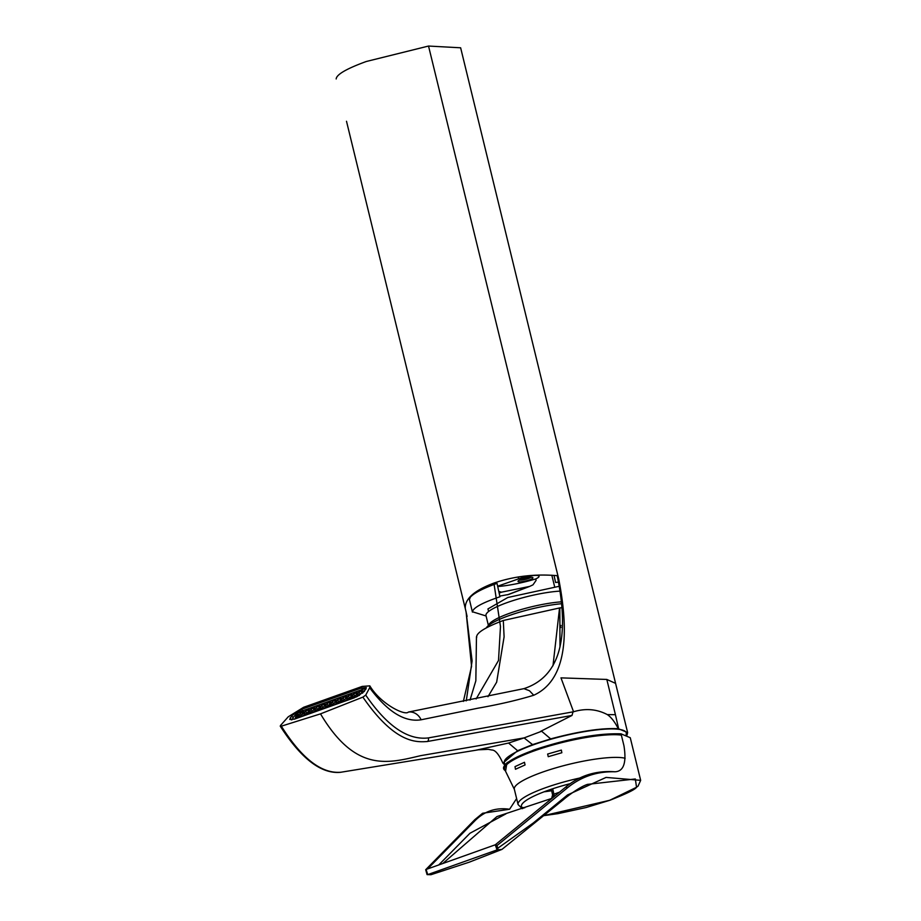 <?xml version="1.0" encoding="UTF-8"?>
<svg xmlns="http://www.w3.org/2000/svg" width="921" height="921" viewBox="0 0 921 921"><rect width="100%" height="100%" fill="white"/><g stroke="black" fill="none" stroke-linecap="round" stroke-linejoin="round"><path stroke-width="1.38" d="M369.655 687.78L365.729 695.102C386.947 726.07 407.796 740.357 428.265 737.928L573.553 711.76L560.97 677.868L606.812 679.445L615.585 683.37L460.638 47.788L428.53 46.05L558.702 578.895C571.193 643.111 562.869 681.897 533.731 695.251C517.579 700.179 498.986 704.484 477.964 708.191L421.116 719.785C404.653 722.432 387.499 711.76 369.655 687.78L369.816 685.857L362.183 686.421L303.642 707.282L288.25 716.791L280.502 725.472L281.342 726.174L280.502 725.472M341.161 772.212C321.763 774.031 301.823 758.685 281.342 726.174L320.508 713.867L362.886 697.128L365.729 695.102M291.75 715.652L289.712 719.428L294.547 719.105L354.355 697.796L364.313 691.429L366.351 687.653L361.516 687.975L301.708 709.285L291.75 715.652L293.074 717.862M346.503 121.273L466.095 611.889L472.105 660.887L466.279 700.846M504.881 765.121L502.901 763.175L517.602 750.696L508.565 743.04L475.8 750.247L340.344 772.328C321.164 774.043 301.109 758.639 280.237 726.139M463.355 701.411L471.564 666.309L466.095 611.889M336.177 78.953C336.499 74.52 346.526 68.707 366.27 61.5L428.53 46.05M465.289 608.424C464.783 598.869 474.327 590.43 493.921 583.085L500.471 626.533L498.503 660.484L476.111 698.97M627.063 735.027L627.627 732.552L618.29 728.707C614.756 721.788 611.083 717.091 607.307 714.592C596.843 709.089 585.595 708.145 573.553 711.76M606.812 679.445L615.424 714.684L607.307 714.592M573.012 711.852L571.999 715.444L427.356 741.509C416.073 742.372 394.729 743.328 362.886 697.128M408.348 712.083A13.942 12.1 81.5 0 1 408.36 712.071L523.934 688.643C559.185 677.096 570.272 639.439 557.205 575.671L558.702 578.895M557.205 575.671C534.928 573.771 513.837 576.235 493.921 583.085M320.508 713.867C355.805 773.041 388.225 763.256 420.724 755.646L524.095 737.905L508.565 743.04M618.29 728.707C601.712 727.843 579.182 731.239 550.689 738.895L541.652 731.251L540.466 731.447L571.999 715.444M517.602 750.696L532.557 744.605L524.095 737.905L541.652 731.251M550.689 738.895L532.557 744.605M551.829 575.222L554.557 586.424M558.874 582.072L555.582 582.463L554.016 575.383M472.335 611.728L486.081 615.976M482.293 589.382L482.017 588.254M508.668 594.459L499.815 596.083M470.919 595.979L469.399 599.467L472.415 612.097C472.772 607.987 481.959 602.875 499.942 596.762L497.029 583.373C483.767 588.139 475.109 592.502 471.045 596.463M488.579 611.498L487.957 608.919L507.805 597.499L559.784 586.159M498.871 591.443L501.461 592.18L529.633 586.424L532.983 584.847L536.114 580.345L535.769 578.929A13.942 2.636 166.3 0 0 539.027 576.281A13.942 2.636 166.3 0 0 518.638 578.837L497.697 586.205M560.97 627.443L560.118 627.742M559.991 647.037L559.83 607.895L562.8 607.653M559.83 607.895L503.303 620.478C484.768 627.5 475.904 633.153 476.687 637.459M560.947 625.935L560.175 625.866M560.175 625.704L560.935 625.451M552.98 665.779L559.554 607.929M560.739 591.086A45.751 8.669 166.3 0 0 511.731 601.022A45.751 8.669 166.3 0 0 485.977 615.55L488.429 625.578M562.27 601.781A45.751 8.669 166.3 0 0 515.944 611.141A45.751 8.669 166.3 0 0 488.625 625.186L488.533 625.486M562.455 603.646A49.089 9.302 166.3 0 0 486.288 627.949M519.099 581.853A7.667 1.451 -13.7 0 1 518.097 581.093A7.667 1.451 -13.7 0 1 525.131 578.169A7.667 1.451 -13.7 0 1 532.718 577.525A7.667 1.451 -13.7 0 1 528.332 580.288A7.667 1.451 -13.7 0 1 519.099 581.853M497.777 586.527A42.262 8.001 166.3 0 0 535.769 578.929M519.571 580.057A6.274 1.186 166.3 0 0 519.939 580.103A6.274 1.186 166.3 0 0 525.833 579.309A6.274 1.186 166.3 0 0 530.933 577.283M614.768 771.775C596.739 771.338 580.852 776.783 567.117 788.088L496.949 845.628L497.835 848.195A1.393 1.117 99.2 0 1 497.029 849.922L427.735 874.605L430.936 874.72L469.146 862.217L501.933 849.415L497.029 849.922L495.279 844.799L565.575 787.19C579.528 775.597 595.922 770.451 614.756 771.763L614.768 771.775C623.621 771.568 626.683 762.91 623.966 745.814L621.053 733.841C597.637 733.093 568.43 738.515 533.443 750.108L506.976 762.692L505.56 771.28M442.61 863.645L496.937 816.582L552.013 798.323M543.908 815.615L609.748 800.28L636.538 787.271L635.329 778.97L587.483 784.381C577.951 787.443 562.178 800.487 563.997 799.186L501.933 849.415M561.361 750.097L547.65 754.034L548.237 756.682L561.833 752.745L561.361 750.097M427.597 868.929L474.66 821.037C484.273 811.194 495.912 807.268 509.578 809.26L482.627 813.255L475.144 819.414L426.101 869.459L495.279 844.799A1.393 1.151 50.6 0 1 496.949 845.628M509.578 809.26L516.612 798.565M524.475 762.289L515.012 766.617L515.472 769.265L525.051 764.948L524.475 762.289M625.14 758.248A59.278 11.225 166.3 0 0 621.18 757.615A59.278 11.225 166.3 0 0 555.087 768.068A59.278 11.225 166.3 0 0 514.332 789.205L518.074 804.54L522.207 808.684M544.104 791.807A59.278 11.225 166.3 0 0 551.667 790.725M497.835 848.195L533.259 823.006L567.578 794.915L606.076 777.416L640.659 780.352L630.263 737.721L621.053 733.841M505.917 813.865L469.986 833.24L438.649 865.049M474.66 821.037A1.393 1.255 44.5 0 1 474.868 819.621L425.686 869.723A1.393 1.255 44.5 0 1 426.101 869.459L427.735 874.605A1.393 1.232 108 0 1 427.068 874.605L430.936 874.72M551.334 789.216L552.6 794.984L551.909 797.287L553.406 796.63A2.786 1.312 70.4 0 0 553.889 794.178L559.496 792.175M552.991 795.134L553.889 794.178L552.715 788.767M554.741 796.078L553.118 796.653A2.786 1.312 70.4 0 0 553.406 796.63L554.592 796.205M552.911 796.815A2.786 2.406 95.4 0 1 551.311 798.576L553.118 796.653M626.107 734.716A69.731 69.731 0 0 0 626.268 734.014A62.755 11.892 166.3 0 0 617.438 729.167A62.755 11.892 166.3 0 0 544.76 741.048A62.755 11.892 166.3 0 0 504.858 763.624M298.254 714.189L296.781 716.872L295.388 717.367L295.779 716.653A5.296 1.807 149.2 0 1 298.254 714.189M294.421 719.151A5.296 1.807 149.2 0 1 294.455 719.082L296.24 717.873L295.802 718.656M362.529 693.237L363.841 690.808L364.255 691.51M354.85 696.103L353.583 693.881L357.29 692.557L355.667 695.528A2.095 0.714 149.2 0 0 354.7 696.23L351.718 697.301L353.583 693.881M303.976 711.553L302.353 714.523A2.095 0.714 149.2 0 0 301.386 715.226L298.404 716.296L300.2 713.015A5.296 1.807 149.2 0 1 301.662 712.382L303.976 711.553M301.432 715.191L300.2 713.015M306.912 713.268L305.599 710.977L309.318 709.654L307.441 713.073L304.46 714.132A2.095 0.714 149.2 0 1 304.46 714.132L304.448 714.12A2.095 0.714 149.2 0 0 303.976 713.948L305.599 710.977M308.098 714.282L308.523 713.487L308.834 714.017M311.805 712.958L311.989 712.612A2.095 0.714 149.2 0 1 311.517 712.463L311.517 712.463A2.095 0.714 149.2 0 1 311.505 712.428L308.523 713.487M317.135 711.058L317.561 710.275L314.579 711.334A2.095 0.714 149.2 0 1 313.612 712.037M317.572 709.469L316.271 707.178L319.978 705.854L318.113 709.274L315.12 710.333A2.095 0.714 149.2 0 1 315.12 710.333A2.095 0.714 149.2 0 0 314.648 710.149L316.271 707.178M312.196 711.3L310.93 709.078L314.648 707.754L313.025 710.724A2.095 0.714 149.2 0 0 312.046 711.426L309.065 712.497L310.93 709.078M318.758 710.482L319.184 709.688L319.495 710.218M322.465 709.158L322.649 708.813A2.095 0.714 149.2 0 1 322.189 708.663A2.095 0.714 149.2 0 1 322.166 708.629L319.184 709.688M327.795 707.259L328.221 706.476L325.24 707.535A2.095 0.714 149.2 0 1 324.273 708.237M328.233 705.67L326.932 703.379L330.639 702.055L328.774 705.474L325.792 706.534A2.095 0.714 149.2 0 1 325.792 706.534L325.781 706.522A2.095 0.714 149.2 0 0 325.309 706.349L326.932 703.379M322.857 707.501L321.602 705.279L325.309 703.955L323.685 706.925A2.095 0.714 149.2 0 0 322.718 707.627L319.725 708.698L321.602 705.279M329.419 706.683L329.845 705.889L330.155 706.419M338.456 703.46L338.893 702.677L335.9 703.736A2.095 0.714 149.2 0 1 334.933 704.438M338.893 701.871L337.593 699.58L341.3 698.256L339.435 701.675L336.453 702.735A2.095 0.714 149.2 0 1 336.453 702.735L336.441 702.723A2.095 0.714 149.2 0 0 335.969 702.55L337.593 699.58M333.529 703.702L332.262 701.48L335.969 700.156L334.346 703.126A2.095 0.714 149.2 0 0 333.379 703.828L330.397 704.899L332.262 701.48M340.079 702.884L340.505 702.09L340.816 702.619M343.786 701.56L343.97 701.215A2.095 0.714 149.2 0 1 343.51 701.065A2.095 0.714 149.2 0 1 343.498 701.031L340.505 702.09M349.117 699.661L349.554 698.878L346.572 699.937A2.095 0.714 149.2 0 1 345.594 700.639M349.554 698.072L348.253 695.781L351.96 694.457L350.095 697.876L347.113 698.935A2.095 0.714 149.2 0 1 347.113 698.935L347.102 698.924A2.095 0.714 149.2 0 0 346.63 698.751L348.253 695.781M344.189 699.902L342.923 697.681L346.63 696.357L345.007 699.327A2.095 0.714 149.2 0 0 344.04 700.029L341.058 701.1L342.923 697.681M350.74 699.085L351.177 698.291L351.477 698.82M354.447 697.761L354.643 697.416A2.095 0.714 149.2 0 1 354.171 697.266L354.171 697.266A2.095 0.714 149.2 0 1 354.159 697.232L351.177 698.291M356.128 697.082L356.254 696.84A2.095 0.714 149.2 0 0 357.233 696.138L357.429 696.472M297.425 718.081L297.863 717.286L298.174 717.816M301.144 716.757L301.328 716.411A2.095 0.714 149.2 0 1 300.856 716.262A2.095 0.714 149.2 0 1 300.845 716.227L297.863 717.286M360.215 694.273L358.914 691.982L357.29 694.952A2.095 0.714 149.2 0 1 357.762 695.125L360.756 694.077L362.552 690.796A5.296 1.807 149.2 0 0 361.228 691.153L361.815 692.132M306.474 714.857L306.9 714.074L303.918 715.133A2.095 0.714 149.2 0 1 302.951 715.836M333.137 705.336L332.849 704.864A2.095 0.714 149.2 0 1 332.826 704.83L329.845 705.889M359.524 695.32L357.233 696.138M366.074 689A8.37 2.867 -30.8 0 0 362.091 689.587L302.514 710.805A8.37 2.867 -30.8 0 0 293.235 717.563L292.015 719.796M358.914 691.982L361.228 691.153M615.424 714.684L618.636 728.741M427.356 741.509A2.786 2.418 -99.9 0 0 428.265 737.928M369.816 685.857C380.569 703.909 405.01 716.02 408.36 712.071L408.36 712.071A13.942 12.1 81.5 0 1 421.116 719.785M523.934 688.643L529.483 690.762L533.731 695.251M290.138 717.862L291.347 719.877M518.638 578.837L518.189 577.007M499.205 593.032L501.461 592.18M507.471 594.805L527.606 587.091M503.303 620.478L504.098 636.814L496.661 682.162L487.969 696.69M361.516 687.975L362.402 689.472M301.708 709.285L302.606 710.782M579.931 777.992A59.278 11.225 166.3 0 0 518.074 804.54M521.735 807.233A59.278 11.225 166.3 0 0 524.717 807.855M514.39 789.424L504.708 769.519A64.021 12.123 -13.7 0 1 547.339 746.586A64.021 12.123 -13.7 0 1 619.925 734.935A64.021 12.123 -13.7 0 1 621.353 735.096M523.105 808.385A56.48 10.695 -13.7 0 1 570.26 783.644M621.122 734.129A64.838 12.284 166.3 0 0 620.455 734.06A64.838 12.284 166.3 0 0 542.653 747.184A64.838 12.284 166.3 0 0 505.215 770.555M565.575 787.19A1.393 1.151 50.6 0 1 567.117 788.088M482.627 813.255L474.868 819.621A1.393 1.255 44.5 0 1 475.144 819.414M301.662 712.382L302.641 714.017M407.715 372.383L412.481 391.897M414.577 400.508L416.407 408.003M444.452 523.059L447.318 534.813M449.506 543.77L450.76 548.916M467.097 616.448L465.301 608.551M627.627 732.552L615.585 683.382M502.901 763.175C498.917 754.357 495.245 749.97 491.883 750.016L488.303 749.337L478.344 749.809M475.8 750.247L478.563 749.775M508.611 594.482L529.633 586.424M538.727 575.026L539.027 576.281M476.468 636.71L475.846 680.769L470.021 700.133M640.659 780.352L638.034 786.166C634.661 787.904 640.13 788.353 609.863 800.268L586.078 807.544L557.93 813.657L543.874 815.638M425.686 869.723L427.068 874.605M504.812 763.578A69.731 69.731 0 0 0 505.525 764.418"/></g></svg>
